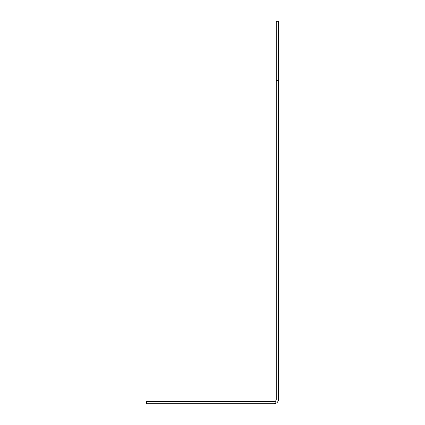 <?xml version="1.0" encoding="UTF-8"?>
<svg xmlns="http://www.w3.org/2000/svg" width="425" height="425" viewBox="0 0 425 425"><rect width="100%" height="100%" fill="white"/><g stroke="black" fill="none" stroke-linecap="round" stroke-linejoin="round"><path stroke-width="0.64" d="M275.15 401.258A2.199 2.199 0 0 0 276.25 399.351L276.25 21.25L278.449 21.25L278.449 399.351A4.399 4.399 0 0 1 276.25 403.16L275.15 401.258A2.199 2.199 0 0 1 274.051 401.551L146.551 401.551L146.551 403.75L274.051 403.75A4.399 4.399 0 0 0 276.25 403.16M276.25 80.601L278.449 80.601M276.25 290.02L278.449 290.02"/></g></svg>
